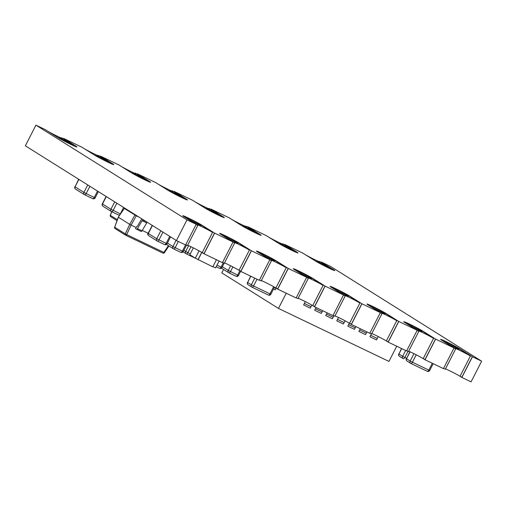 <?xml version="1.0" encoding="UTF-8"?>
<svg xmlns="http://www.w3.org/2000/svg" width="507" height="507" viewBox="0 0 507 507"><rect width="100%" height="100%" fill="white"/><g stroke="black" fill="none" stroke-linecap="round" stroke-linejoin="round"><path stroke-width="0.76" d="M286.24 293.217L278.457 308.427L221.812 272.899L223.549 269.496M396.74 346.211L388.958 361.415L278.457 308.427M345.064 320.792L344.158 322.56L337.529 319.385L338.511 317.471L336.775 320.855L343.404 324.036L345.064 320.792M333.866 315.785L333.112 317.262L326.483 314.08L327.123 312.825L325.728 315.557L332.358 318.738L333.866 315.785M322.706 310.709L322.059 311.963L315.43 308.782L316.076 307.527L314.676 310.259L321.305 313.434L322.706 310.709M311.811 305.106L311.013 306.665L304.377 303.484L305.334 301.621L303.63 304.961L310.259 308.136L311.811 305.106M355.851 326.603L355.211 327.858L348.582 324.683L349.348 323.187L347.827 326.153L354.456 329.335L355.851 326.603M366.903 331.901L366.263 333.162L359.628 329.981L360.274 328.72L358.874 331.451L365.509 334.633L366.903 331.901M378.273 336.578L377.309 338.461L370.68 335.279L371.435 333.802L369.926 336.749L376.555 339.931L378.273 336.578M273.584 288.889L275.212 289.909L276.119 288.134L275.966 288.439L274.338 287.418M123.619 207.439L120.33 213.872A1.857 0.887 115.6 0 1 118.771 215.076A1.857 0.887 115.6 0 1 118.727 215.05L111.629 211.647L110.273 215.304L117.332 219.702M193.351 247.885L189.846 254.742L195.322 258.177L199.067 250.857M212.915 266.612L215.576 267.892L219.094 261.023M195.322 258.177L198.085 259.502L201.735 252.366M216.432 259.742L212.807 266.834L196.234 258.614M201.83 252.423L198.072 259.768M135.217 214.715A1.16 1.02 122.1 0 0 134.887 215.076L129.722 224.354L118.391 217.243L114.69 227.218L125.273 233.854L129.722 224.354L131.11 225.083L126.661 234.589L164.42 252.701L168.932 245.984M141.757 218.821L137.701 225.761A1.16 0.551 115.6 0 1 136.795 226.395A1.16 0.551 115.6 0 1 136.77 226.382L136.18 227.516L131.11 225.083L136.275 215.811L139.203 217.218M148.684 232.092L148.773 232.136A1.16 0.551 115.6 0 1 148.735 232.124L148.152 233.258L142.29 230.444M148.019 234.678L147.524 234.367L148.152 233.258M137.467 228.619L142.068 230.824L146.681 222.928L142.074 220.722L137.467 228.619A1.16 0.551 -64.4 0 1 136.554 229.253A1.16 0.551 -64.4 0 1 136.529 229.234L135.553 228.625L136.18 227.516M118.264 217.186L114.69 227.218A1.16 1.02 122.1 0 0 115.127 228.6L125.54 235.134M118.277 217.154L124.304 208.44L118.296 217.123M142.074 220.722A1.16 0.551 115.6 0 1 142.98 220.082L144.749 220.697M144.685 220.83L145.883 221.407M147.309 222.3A1.16 0.551 -64.4 0 0 146.681 222.928M142.068 230.824A1.16 0.551 115.6 0 1 141.161 231.458A1.16 0.551 115.6 0 1 141.136 231.446L136.586 229.265M304.878 254.4A9.297 0.444 27.1 0 0 314.093 259.337A9.297 0.444 27.1 0 0 320.342 262.056A9.297 0.444 27.1 0 0 319.524 261.416L333.549 269.939A11.623 0.551 -152.9 0 1 334.506 270.592M332.25 269.705A9.297 0.444 27.1 0 0 332.617 269.756A9.297 0.444 27.1 0 0 324.543 265.129A9.297 0.444 27.1 0 0 316.064 261.289A9.297 0.444 27.1 0 0 316.324 261.555M321.267 262.252L333.657 269.73A11.623 0.551 -152.9 0 1 334.791 270.605A11.623 0.551 -152.9 0 1 326.755 267.094A11.623 0.551 -152.9 0 1 315.24 260.896L302.964 253.202L284.547 244.368L296.823 252.068A11.623 0.551 -152.9 0 1 297.958 252.942A11.623 0.551 -152.9 0 1 289.922 249.431A11.623 0.551 -152.9 0 1 278.406 243.233L266.131 235.54L247.714 226.705L259.99 234.405A11.623 0.551 -152.9 0 1 261.124 235.28A11.623 0.551 -152.9 0 1 253.088 231.769A11.623 0.551 -152.9 0 1 241.573 225.571L229.297 217.877L210.88 209.042L223.156 216.743A11.623 0.551 -152.9 0 1 224.29 217.617A11.623 0.551 -152.9 0 1 216.255 214.106A11.623 0.551 -152.9 0 1 204.739 207.908L192.464 200.214L174.047 191.38L186.323 199.08A11.623 0.551 -152.9 0 1 187.457 199.954A11.623 0.551 -152.9 0 1 179.421 196.443A11.623 0.551 -152.9 0 1 167.906 190.245L155.63 182.552L137.213 173.717L149.489 181.417A11.623 0.551 -152.9 0 1 150.623 182.292A11.623 0.551 -152.9 0 1 142.587 178.781A11.623 0.551 -152.9 0 1 131.072 172.583L118.803 164.883L100.386 156.055L112.655 163.755A11.623 0.551 -152.9 0 1 113.796 164.629A11.623 0.551 -152.9 0 1 105.754 161.118A11.623 0.551 -152.9 0 1 94.239 154.92L81.969 147.22L63.552 138.392L75.822 146.092A11.623 0.551 -152.9 0 1 76.963 146.967A11.623 0.551 -152.9 0 1 68.92 143.456A11.623 0.551 -152.9 0 1 57.405 137.258L45.136 129.558L35.927 125.147L186.988 219.886L196.196 224.303L183.921 216.603A11.623 0.551 -152.9 0 1 182.786 215.728A11.623 0.551 -152.9 0 1 190.822 219.239A11.623 0.551 -152.9 0 1 202.337 225.438L214.613 233.131L204.036 253.798L202.122 252.6M319.34 261.77L319.524 261.416M367.125 304.263A11.623 0.551 -152.9 0 1 375.96 308.3A11.623 0.551 -152.9 0 1 386.397 313.96L396.734 320.709A9.297 0.444 27.1 0 0 387.519 315.766A9.297 0.444 27.1 0 0 381.188 313.003A9.297 0.444 27.1 0 0 382.005 313.649L380.256 312.813M214.613 233.131L233.03 241.966L220.754 234.266A11.623 0.551 -152.9 0 1 219.62 233.391A11.623 0.551 -152.9 0 1 227.656 236.902A11.623 0.551 -152.9 0 1 239.171 243.1L251.44 250.794L269.857 259.628L257.588 251.928A11.623 0.551 -152.9 0 1 256.447 251.054A11.623 0.551 -152.9 0 1 264.489 254.565A11.623 0.551 -152.9 0 1 276.004 260.763L288.274 268.457L306.691 277.291L294.421 269.591A11.623 0.551 -152.9 0 1 293.28 268.716A11.623 0.551 -152.9 0 1 301.323 272.227A11.623 0.551 -152.9 0 1 312.838 278.425L325.107 286.119L343.524 294.954L331.255 287.254A11.623 0.551 -152.9 0 1 330.114 286.379A11.623 0.551 -152.9 0 1 338.156 289.89A11.623 0.551 -152.9 0 1 349.672 296.088L361.941 303.788L380.358 312.616L368.088 304.916A11.623 0.551 -152.9 0 1 366.948 304.042A11.623 0.551 -152.9 0 1 374.99 307.553A11.623 0.551 -152.9 0 1 386.505 313.751L398.775 321.451L388.197 342.117L386.29 340.913M369.996 306.12A9.297 0.444 27.1 0 0 380.966 311.913A9.297 0.444 27.1 0 0 385.466 313.776A9.297 0.444 27.1 0 0 377.392 309.15A9.297 0.444 27.1 0 0 368.912 305.309A9.297 0.444 27.1 0 0 369.66 305.905M219.797 233.613A11.623 0.551 -152.9 0 1 228.632 237.65A11.623 0.551 -152.9 0 1 239.063 243.303L249.4 250.059A9.297 0.444 27.1 0 0 240.185 245.109A9.297 0.444 27.1 0 0 233.854 242.352A9.297 0.444 27.1 0 0 234.671 242.999L232.928 242.162M222.668 235.463A9.297 0.444 27.1 0 0 233.632 241.256A9.297 0.444 27.1 0 0 238.132 243.126A9.297 0.444 27.1 0 0 230.058 238.499A9.297 0.444 27.1 0 0 221.578 234.652A9.297 0.444 27.1 0 0 222.326 235.254M120.71 166.087A9.297 0.444 27.1 0 0 129.925 171.024A9.297 0.444 27.1 0 0 136.18 173.743A9.297 0.444 27.1 0 0 135.363 173.096L149.381 181.62A11.623 0.551 -152.9 0 1 150.345 182.279M148.082 181.386A9.297 0.444 27.1 0 0 148.45 181.443A9.297 0.444 27.1 0 0 140.376 176.81A9.297 0.444 27.1 0 0 131.902 172.969A9.297 0.444 27.1 0 0 132.156 173.236M268.045 236.737A9.297 0.444 27.1 0 0 277.259 241.674A9.297 0.444 27.1 0 0 283.508 244.393A9.297 0.444 27.1 0 0 282.691 243.753L296.715 252.271A11.623 0.551 -152.9 0 1 297.672 252.93M295.416 252.042A9.297 0.444 27.1 0 0 295.784 252.093A9.297 0.444 27.1 0 0 287.71 247.467A9.297 0.444 27.1 0 0 279.23 243.626A9.297 0.444 27.1 0 0 279.49 243.892M157.544 183.749A9.297 0.444 27.1 0 0 166.759 188.686A9.297 0.444 27.1 0 0 173.014 191.405A9.297 0.444 27.1 0 0 172.196 190.759L186.215 199.283A11.623 0.551 -152.9 0 1 187.178 199.942M184.916 199.048A9.297 0.444 27.1 0 0 185.283 199.105A9.297 0.444 27.1 0 0 177.209 194.473A9.297 0.444 27.1 0 0 168.736 190.632A9.297 0.444 27.1 0 0 168.989 190.905M182.964 215.95A11.623 0.551 -152.9 0 1 191.798 219.987A11.623 0.551 -152.9 0 1 202.23 225.64L212.566 232.396A9.297 0.444 27.1 0 0 203.351 227.447A9.297 0.444 27.1 0 0 197.02 224.69A9.297 0.444 27.1 0 0 197.838 225.336L196.095 224.5M185.835 217.801A9.297 0.444 27.1 0 0 196.798 223.593A9.297 0.444 27.1 0 0 201.298 225.463A9.297 0.444 27.1 0 0 193.224 220.83A9.297 0.444 27.1 0 0 184.744 216.99A9.297 0.444 27.1 0 0 185.492 217.592M330.291 286.601A11.623 0.551 -152.9 0 1 339.126 290.638A11.623 0.551 -152.9 0 1 349.564 296.297L359.9 303.047A9.297 0.444 27.1 0 0 350.686 298.103A9.297 0.444 27.1 0 0 344.354 295.34A9.297 0.444 27.1 0 0 345.172 295.987L343.429 295.15M333.162 288.458A9.297 0.444 27.1 0 0 344.133 294.244A9.297 0.444 27.1 0 0 348.632 296.113A9.297 0.444 27.1 0 0 340.558 291.487A9.297 0.444 27.1 0 0 332.079 287.646A9.297 0.444 27.1 0 0 332.826 288.242M403.959 321.926A11.623 0.551 -152.9 0 1 412.793 325.963A11.623 0.551 -152.9 0 1 423.231 331.622L433.567 338.372A9.297 0.444 27.1 0 0 424.346 333.429A9.297 0.444 27.1 0 0 418.022 330.665A9.297 0.444 27.1 0 0 418.839 331.312L417.09 330.475M398.775 321.451L417.191 330.279L404.916 322.585A11.623 0.551 -152.9 0 1 403.781 321.704A11.623 0.551 -152.9 0 1 411.823 325.215A11.623 0.551 -152.9 0 1 423.332 331.413L435.608 339.113L425.031 359.78L423.123 358.576M406.829 323.783A9.297 0.444 27.1 0 0 417.8 329.575A9.297 0.444 27.1 0 0 422.299 331.439A9.297 0.444 27.1 0 0 414.225 326.812A9.297 0.444 27.1 0 0 405.746 322.972A9.297 0.444 27.1 0 0 406.494 323.567M256.631 251.276A11.623 0.551 -152.9 0 1 265.465 255.313A11.623 0.551 -152.9 0 1 275.897 260.966L286.233 267.721A9.297 0.444 27.1 0 0 277.018 262.778A9.297 0.444 27.1 0 0 270.687 260.015A9.297 0.444 27.1 0 0 271.505 260.661L269.762 259.825M259.502 253.132A9.297 0.444 27.1 0 0 270.465 258.919A9.297 0.444 27.1 0 0 274.965 260.788A9.297 0.444 27.1 0 0 266.891 256.162A9.297 0.444 27.1 0 0 258.412 252.315A9.297 0.444 27.1 0 0 259.159 252.917M83.877 148.424A9.297 0.444 27.1 0 0 93.092 153.361A9.297 0.444 27.1 0 0 99.347 156.08A9.297 0.444 27.1 0 0 98.529 155.434L112.554 163.957A11.623 0.551 -152.9 0 1 113.511 164.617M111.248 163.723A9.297 0.444 27.1 0 0 111.616 163.78A9.297 0.444 27.1 0 0 103.542 159.147A9.297 0.444 27.1 0 0 95.069 155.307A9.297 0.444 27.1 0 0 95.322 155.573M231.211 219.075A9.297 0.444 27.1 0 0 240.426 224.012A9.297 0.444 27.1 0 0 246.675 226.73A9.297 0.444 27.1 0 0 245.857 226.09L259.882 234.608A11.623 0.551 -152.9 0 1 260.839 235.267M258.583 234.38A9.297 0.444 27.1 0 0 258.95 234.43A9.297 0.444 27.1 0 0 250.876 229.804A9.297 0.444 27.1 0 0 242.397 225.957A9.297 0.444 27.1 0 0 242.657 226.23M194.377 201.412A9.297 0.444 27.1 0 0 203.592 206.349A9.297 0.444 27.1 0 0 209.841 209.068A9.297 0.444 27.1 0 0 209.03 208.428L223.048 216.945A11.623 0.551 -152.9 0 1 224.012 217.604M221.749 216.711A9.297 0.444 27.1 0 0 222.117 216.768A9.297 0.444 27.1 0 0 214.043 212.141A9.297 0.444 27.1 0 0 205.563 208.295A9.297 0.444 27.1 0 0 205.823 208.567M47.043 130.762A9.297 0.444 27.1 0 0 56.258 135.699A9.297 0.444 27.1 0 0 62.513 138.417A9.297 0.444 27.1 0 0 61.696 137.771L75.72 146.295A11.623 0.551 -152.9 0 1 76.677 146.954M74.415 146.06A9.297 0.444 27.1 0 0 74.782 146.117A9.297 0.444 27.1 0 0 66.709 141.485A9.297 0.444 27.1 0 0 58.235 137.644A9.297 0.444 27.1 0 0 58.495 137.91M293.464 268.938A11.623 0.551 -152.9 0 1 302.292 272.975A11.623 0.551 -152.9 0 1 312.73 278.628L323.067 285.384A9.297 0.444 27.1 0 0 313.852 280.441A9.297 0.444 27.1 0 0 307.521 277.678A9.297 0.444 27.1 0 0 308.338 278.324L306.596 277.487M296.329 270.795A9.297 0.444 27.1 0 0 307.299 276.581A9.297 0.444 27.1 0 0 311.799 278.451A9.297 0.444 27.1 0 0 303.725 273.824A9.297 0.444 27.1 0 0 295.245 269.978A9.297 0.444 27.1 0 0 295.993 270.58M440.792 339.589A11.623 0.551 -152.9 0 1 449.627 343.626A11.623 0.551 -152.9 0 1 460.064 349.285L470.395 356.034A9.297 0.444 27.1 0 0 461.18 351.091A9.297 0.444 27.1 0 0 454.855 348.328A9.297 0.444 27.1 0 0 455.666 348.974L453.923 348.138M435.608 339.113L454.025 347.941L441.749 340.248A11.623 0.551 -152.9 0 1 440.615 339.367A11.623 0.551 -152.9 0 1 448.657 342.878A11.623 0.551 -152.9 0 1 460.166 349.076L472.442 356.776L481.65 361.193L330.589 266.448L321.381 262.03M443.663 341.445A9.297 0.444 27.1 0 0 454.633 347.238A9.297 0.444 27.1 0 0 459.133 349.101A9.297 0.444 27.1 0 0 451.053 344.475A9.297 0.444 27.1 0 0 442.579 340.634A9.297 0.444 27.1 0 0 443.327 341.23M398.578 321.596L388.21 341.851L386.366 340.964L396.734 320.709M251.244 250.946L240.882 271.194L239.038 270.313L249.4 250.059M251.44 250.794L240.869 271.46L238.955 270.263M224.493 262.892A9.297 0.444 -152.9 0 1 231.762 266.34A9.297 0.444 -152.9 0 1 239.038 270.313M222.56 262.411L224.309 263.247L234.671 242.999M214.41 233.283L204.048 253.532L202.204 252.651L212.566 232.396M361.745 303.934L351.376 324.188L349.532 323.301L359.9 303.047M361.941 303.788L351.37 324.448L349.456 323.251M334.988 315.88A9.297 0.444 -152.9 0 1 342.257 319.328A9.297 0.444 -152.9 0 1 349.532 323.301M333.061 315.405L334.804 316.241L345.172 295.987M435.412 339.259L425.043 359.514L423.199 358.626L433.567 338.372M288.077 268.609L277.716 288.857L275.871 287.976L286.233 267.721M288.274 268.457L277.703 289.123L275.789 287.925M261.32 280.555A9.297 0.444 -152.9 0 1 268.596 284.002A9.297 0.444 -152.9 0 1 275.871 287.976M259.394 280.073L261.143 280.91L271.505 260.661M245.68 226.445L245.857 226.09M61.512 138.132L61.696 137.771M324.911 286.271L314.543 306.52L312.699 305.639L323.067 285.384M325.107 286.119L314.536 306.786L312.623 305.588M298.154 298.217A9.297 0.444 -152.9 0 1 305.423 301.665A9.297 0.444 -152.9 0 1 312.699 305.639M296.227 297.742L297.97 298.572L308.338 278.324M472.239 356.922L461.877 377.176L460.033 376.289L470.395 356.034M472.442 356.776L461.864 377.442L459.957 376.238M371.821 333.543A9.297 0.444 -152.9 0 1 379.09 336.99A9.297 0.444 -152.9 0 1 386.366 340.964M369.895 333.067L371.637 333.904L382.005 313.649M445.488 368.868A9.297 0.444 -152.9 0 1 452.757 372.322A9.297 0.444 -152.9 0 1 460.033 376.289M443.562 368.393L445.304 369.229L455.666 348.974M282.507 244.108L282.691 243.753M208.846 208.783L209.03 208.428M98.345 155.795L98.529 155.434M408.655 351.205A9.297 0.444 -152.9 0 1 415.924 354.653A9.297 0.444 -152.9 0 1 423.199 358.626M406.728 350.73L408.471 351.566L418.839 331.312M135.179 173.457L135.363 173.096M172.012 191.12L172.196 190.759M187.66 245.23A9.297 0.444 -152.9 0 1 194.929 248.677A9.297 0.444 -152.9 0 1 202.204 252.651M185.733 244.748L187.476 245.584L197.838 225.336M35.927 125.147L25.35 145.807L176.411 240.552L186.988 219.886M176.411 240.552L185.619 244.97L196.196 224.303M481.65 361.193L471.073 381.853L461.864 377.442M343.524 294.954L332.953 315.62L314.536 306.786M204.036 253.798L222.453 262.632L233.03 241.966M351.37 324.448L369.787 333.283L380.358 312.616M388.197 342.117L406.614 350.945L417.191 330.279M454.025 347.941L443.448 368.608L425.031 359.78M240.869 271.46L259.286 280.295L269.857 259.628M277.703 289.123L296.12 297.958L306.691 277.291M230.628 265.769L228.226 270.453L222.345 266.758M239.824 270.808L237.637 275.073L228.226 270.453A1.857 1.629 122.1 0 0 228.853 272.81A1.857 0.887 -64.4 0 0 228.898 272.836A1.857 0.887 -64.4 0 0 230.457 271.632L232.871 266.91M221.407 268.152L228.714 272.734A1.857 1.857 0 0 0 228.898 272.836L236.078 276.277A1.857 1.857 0 0 0 238.537 275.447L237.637 275.073A1.857 0.887 115.6 0 1 236.078 276.277A1.857 0.887 115.6 0 1 236.04 276.258L228.942 272.855M410.055 351.807L406.506 358.747L409.852 351.719M423.675 369.584L414.428 365.148M432.306 363.266L428.808 370.097L412.419 362.232A1.857 0.887 115.6 0 1 410.86 363.437A1.857 0.887 115.6 0 1 410.816 363.418A1.857 1.629 122.1 0 1 410.676 363.335L406.994 361.028A1.857 1.629 -57.9 0 1 406.506 358.747L410.188 361.054A1.857 1.629 122.1 0 0 410.676 363.335A1.857 1.857 0 0 0 410.86 363.437L414.39 365.129M423.719 369.603L427.249 371.295A1.857 1.857 0 0 0 429.708 370.471L428.808 370.097A1.857 0.887 115.6 0 1 427.249 371.295A1.857 0.887 115.6 0 1 427.211 371.276L423.789 369.635M414.346 365.11L410.904 363.456M407.134 361.104A1.857 1.629 -57.9 0 1 406.994 361.028A1.857 1.857 0 0 1 406.329 358.607M413.966 353.671L410.188 361.054L412.419 362.232L416.222 354.805M114.702 201.849L110.919 209.245L104.322 205.113L102.332 203.839L106.109 196.456M106.299 196.577L102.515 203.979A1.857 1.629 122.1 0 0 103.143 206.336M120.444 213.929L110.919 209.245A1.857 1.629 122.1 0 0 111.546 211.609A1.857 0.887 -64.4 0 0 111.584 211.628A1.857 0.887 -64.4 0 0 113.143 210.43L116.844 203.193M176.1 240.356L172.95 246.522L167.411 243.049M185.543 244.932L182.362 251.149L172.95 246.522A1.857 1.629 122.1 0 0 173.578 248.88A1.857 0.887 -64.4 0 0 173.616 248.905A1.857 0.887 -64.4 0 0 175.175 247.701L178.356 241.484M166.461 244.425L173.432 248.804A1.857 1.857 0 0 0 173.616 248.905L180.803 252.347A1.857 1.857 0 0 0 183.261 251.516L182.362 251.149A1.857 0.887 115.6 0 1 180.803 252.347A1.857 0.887 115.6 0 1 180.758 252.328L173.66 248.924M190.943 246.706L187.882 252.676L183.851 250.369M190.302 253.842L187.882 252.676A1.857 0.887 115.6 0 1 186.323 253.88A1.857 0.887 115.6 0 1 186.284 253.861A1.857 1.629 122.1 0 1 186.139 253.779A1.857 1.857 0 0 0 186.323 253.88L189.852 255.572M196.355 258.69L189.891 255.591M188.648 245.648L185.657 251.497A1.857 1.629 122.1 0 0 186.139 253.779L183.052 251.84M189.814 255.553L186.367 253.899M87.749 184.947L83.934 192.394L75.061 186.83L78.68 179.256M78.87 179.377L75.061 186.83A1.857 1.629 122.1 0 0 75.689 189.187M84.561 194.751A1.857 1.629 -57.9 0 1 83.934 192.394L86.165 193.573A1.857 0.887 115.6 0 1 84.606 194.777A1.857 0.887 115.6 0 1 84.561 194.751M89.891 186.291L86.165 193.573L94.27 197.457L97.534 191.082M74.878 186.684A1.857 1.857 0 0 0 75.549 189.111L84.422 194.675A1.857 1.857 0 0 0 84.606 194.777L92.711 198.662A1.857 1.857 0 0 0 95.17 197.831L94.27 197.457A1.857 0.887 -64.4 0 1 92.711 198.662A1.857 0.887 -64.4 0 1 92.667 198.636L84.65 194.796M223.295 262.765L221.065 267.126A1.857 0.887 115.6 0 1 219.506 268.33A1.857 0.887 115.6 0 1 219.461 268.304L216.172 266.726M216.172 266.733L219.506 268.33A1.857 1.857 0 0 0 221.965 267.5L216.971 265.167M160.82 230.774L156.745 238.753L148.158 233.34L152.227 225.387M152.423 225.507L148.342 233.48A1.857 1.629 122.1 0 0 148.969 235.837M169.737 236.37L166.157 243.373L156.745 238.753A1.857 1.629 122.1 0 0 157.373 241.11A1.857 0.887 -64.4 0 0 157.411 241.136A1.857 0.887 -64.4 0 0 158.97 239.931L162.969 232.124M148.158 233.34A1.857 1.857 0 0 0 148.824 235.761L157.227 241.034A1.857 1.857 0 0 0 157.411 241.136L164.598 244.577A1.857 1.857 0 0 0 167.057 243.747L166.157 243.373A1.857 0.887 115.6 0 1 164.598 244.577A1.857 0.887 115.6 0 1 164.553 244.551L157.455 241.148M250.851 276.252L247.657 282.5L250.648 276.15M264.825 293.338L255.572 288.895M273.628 286.677L269.952 293.851L253.563 285.986A1.857 0.887 115.6 0 1 252.004 287.19A1.857 0.887 115.6 0 1 251.96 287.165A1.857 1.629 122.1 0 1 251.821 287.089L248.138 284.782A1.857 1.629 -57.9 0 1 247.657 282.5L251.339 284.807A1.857 1.629 122.1 0 0 251.821 287.089A1.857 1.857 0 0 0 252.004 287.19L255.534 288.882M264.863 293.357L268.393 295.049A1.857 1.857 0 0 0 270.852 294.225L269.952 293.851A1.857 0.887 115.6 0 1 268.393 295.049A1.857 0.887 115.6 0 1 268.355 295.03L264.933 293.388M255.496 288.863L252.049 287.209M248.278 284.858A1.857 1.629 -57.9 0 1 248.138 284.782A1.857 1.857 0 0 1 247.473 282.361M254.755 278.121L251.339 284.807L253.563 285.986L257.03 279.211M401.721 348.601L398.952 354.006L401.519 348.499M408.015 351.345L404.865 357.498A1.857 0.887 115.6 0 1 403.306 358.703L403.35 358.722M399.579 356.37A1.857 1.629 -57.9 0 1 398.952 354.006L402.634 356.32A1.857 1.629 122.1 0 0 403.261 358.677A1.857 0.887 115.6 0 0 403.306 358.703A1.857 1.857 0 0 1 403.122 358.601L399.44 356.288A1.857 1.857 0 0 1 398.775 353.867M405.632 350.47L402.634 356.32L406.494 358.278M111.749 211.711L110.399 215.355A1.16 1.02 -57.9 0 0 110.741 216.692L116.997 220.608L110.83 216.736A1.16 1.02 -57.9 0 1 110.741 216.692A1.16 1.16 0 0 1 110.285 215.266M136.402 215.462A1.16 0.551 115.6 0 1 136.275 215.811L124.304 208.44A1.16 1.02 122.1 0 1 124.633 208.079M125.761 235.267L162.924 253.088A1.16 0.551 115.6 0 0 162.956 253.101A1.16 0.551 115.6 0 0 163.881 252.435L168.432 245.667M125.711 235.242A1.16 0.551 -64.4 0 0 125.736 235.254A1.16 0.551 -64.4 0 0 126.661 234.589L125.273 233.854A1.16 1.02 122.1 0 0 125.711 235.242M142.98 220.082L146.346 221.698M238.537 275.447L240.648 271.327M429.708 370.471L433.181 363.684M119.551 215.26A1.857 1.857 0 0 1 118.771 215.076L111.584 211.628A1.857 1.857 0 0 1 111.401 211.527L102.997 206.26A1.857 1.857 0 0 1 102.332 203.839M183.261 251.516L186.525 245.135M95.17 197.831L98.358 191.602M221.965 267.5L224.17 263.184M167.057 243.747L170.567 236.883M270.852 294.225L274.471 287.152M114.582 227.13A1.16 1.16 0 0 0 115.038 228.556L125.622 235.191A1.16 1.16 0 0 0 125.736 235.254L162.956 253.101A1.16 1.16 0 0 0 164.439 252.67M124.519 208.009A1.16 1.16 0 0 0 124.19 208.352M136.554 229.253L141.161 231.458"/></g></svg>
